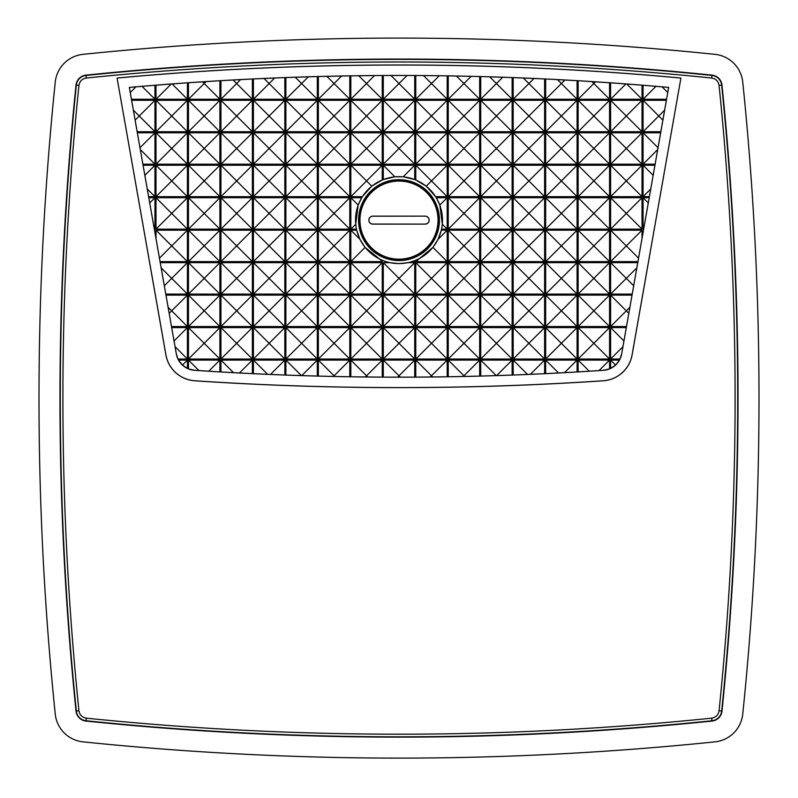 <?xml version="1.0" encoding="UTF-8"?>
<svg xmlns="http://www.w3.org/2000/svg" width="798" height="798" viewBox="0 0 798 798"><rect width="100%" height="100%" fill="white"/><g stroke="black" fill="none" stroke-linecap="round" stroke-linejoin="round"><path stroke-width="1.2" d="M735.098 398.092C735.098 293.584 729.751 189.355 719.058 85.396C718.33 81.226 715.876 78.773 711.706 78.034C503.239 56.648 294.761 56.648 86.294 78.034C82.124 78.773 79.68 81.226 78.942 85.396C57.556 293.864 57.556 502.331 78.942 710.799C79.67 714.968 82.124 717.422 86.294 718.16C294.761 739.537 503.239 739.537 711.706 718.16C715.876 717.422 718.32 714.968 719.058 710.799C729.751 606.839 735.098 502.61 735.098 398.092M603.258 380.796A3058.604 3058.604 0 0 1 194.742 380.796A31.421 31.421 0 0 1 165.894 354.901L117.077 78.034A3053.377 3053.377 0 0 1 680.923 78.034L632.106 354.901A31.421 31.421 0 0 1 603.258 380.796L603.258 380.756A31.391 31.391 0 0 0 632.066 354.891L632.106 354.901M165.894 354.901L165.934 354.891A31.391 31.391 0 0 0 194.742 380.756A3058.574 3058.574 0 0 0 603.258 380.756M711.706 78.034L712.006 75.122A3059.303 3059.303 0 0 0 85.994 75.122L86.024 75.431A3058.993 3058.993 0 0 1 711.976 75.431A10.863 10.863 0 0 1 721.661 85.127A3058.993 3058.993 0 0 1 721.661 711.068A10.863 10.863 0 0 1 711.976 720.764L711.706 718.16M129.326 87.411L154.952 85.256A3042.914 3042.914 0 0 1 155.999 85.177L187.42 82.822A3042.914 3042.914 0 0 1 188.468 82.753L219.899 80.738A3042.914 3042.914 0 0 1 220.946 80.668L252.368 78.992A3042.914 3042.914 0 0 1 253.415 78.942L284.836 77.596A3042.914 3042.914 0 0 1 285.884 77.566L317.305 76.558A3042.914 3042.914 0 0 1 318.352 76.528L349.783 75.86A3042.914 3042.914 0 0 1 350.831 75.84L382.252 75.501A3042.914 3042.914 0 0 1 383.299 75.501L399 75.471A3042.934 3042.934 0 0 1 668.674 87.411L621.682 353.893A19.94 19.94 0 0 1 603.388 370.322A3048.17 3048.17 0 0 1 194.612 370.322A19.94 19.94 0 0 1 176.318 353.893L129.326 87.411A3042.934 3042.934 0 0 1 399 75.441L414.721 75.501A3042.914 3042.914 0 0 1 415.768 75.501L447.199 75.84A3042.914 3042.914 0 0 1 448.247 75.86L479.668 76.528A3042.914 3042.914 0 0 1 480.715 76.558L512.136 77.566A3042.914 3042.914 0 0 1 513.184 77.606L544.605 78.942A3042.914 3042.914 0 0 1 545.652 78.992L577.084 80.678A3042.914 3042.914 0 0 1 578.131 80.738L609.552 82.753A3042.914 3042.914 0 0 1 610.6 82.822L642.021 85.177A3042.914 3042.914 0 0 1 643.068 85.266L668.674 87.411M82.992 741.851A3080.28 3080.28 0 0 0 715.008 741.851A31.102 31.102 0 0 0 742.748 714.1A3080.28 3080.28 0 0 0 742.748 82.094A31.102 31.102 0 0 0 715.008 54.344A3080.28 3080.28 0 0 0 82.992 54.344A31.102 31.102 0 0 0 55.252 82.094A3080.28 3080.28 0 0 0 55.252 714.1A31.102 31.102 0 0 0 82.992 741.851M414.721 165.246L414.721 179.55A43.511 43.511 0 0 1 415.768 179.969L415.768 165.246L447.199 165.246L447.199 196.667L435.658 196.667A43.511 43.511 0 0 1 436.307 197.714L447.199 197.714L447.199 229.146L441.573 229.146A43.511 43.511 0 0 1 441.334 230.193L447.199 230.193L447.199 261.614L415.768 261.614L415.768 260.278A43.511 43.511 0 0 1 414.721 260.697L414.721 261.614L412.117 261.614A43.511 43.511 0 0 1 408.167 262.662L399 263.639L389.833 262.662A43.511 43.511 0 0 1 382.252 260.288L379.828 259.19L365.055 247.39L359.908 239.26L356.666 230.193A43.511 43.511 0 0 1 356.427 229.146L355.679 224.298L358.162 205.056L361.694 197.714A43.511 43.511 0 0 1 362.342 196.667L371.748 186.173L382.252 179.959A43.511 43.511 0 0 1 383.299 179.54L394.84 176.787L403.18 176.787L414.721 165.246L383.299 165.246L383.299 179.54M399 176.647A43.471 43.471 0 0 0 355.529 220.118A43.471 43.471 0 0 0 399 263.589A43.471 43.471 0 0 0 442.471 220.118A43.471 43.471 0 0 0 399 176.647M399 260.567A40.439 40.439 0 0 1 358.561 220.118A40.439 40.439 0 0 1 399 179.68A40.439 40.439 0 0 1 439.439 220.118A40.439 40.439 0 0 1 399 260.567M399 179.789A40.329 40.329 0 0 0 358.671 220.118A40.329 40.329 0 0 0 399 260.447A40.329 40.329 0 0 0 439.329 220.118A40.329 40.329 0 0 0 399 179.789M399 181.076A39.042 39.042 0 0 1 438.042 220.118A39.042 39.042 0 0 1 399 259.16A39.042 39.042 0 0 1 359.958 220.118A39.042 39.042 0 0 1 399 181.076M399 180.837A39.282 39.282 0 0 1 438.282 220.118A39.282 39.282 0 0 1 399 259.4A39.282 39.282 0 0 1 359.718 220.118A39.282 39.282 0 0 1 399 180.837M165.934 354.891L117.077 78.034M680.923 78.034L632.066 354.891M680.884 78.064A3053.338 3053.338 0 0 0 117.116 78.064M86.294 718.16L85.994 721.073A3059.303 3059.303 0 0 0 712.006 721.073A11.172 11.172 0 0 0 721.981 711.098A3059.303 3059.303 0 0 0 721.981 85.087L719.058 85.396M78.942 85.396L76.019 85.087A3059.303 3059.303 0 0 0 76.019 711.098L78.942 710.799M668.634 87.441L621.662 353.883L620.016 359.03A19.92 19.92 0 0 1 619.477 360.078L615.567 365.045L610.6 368.417A19.92 19.92 0 0 1 609.552 368.885L603.388 370.292L578.131 371.898A3048.151 3048.151 0 0 1 577.084 371.958L545.652 373.634A3048.151 3048.151 0 0 1 544.605 373.683L513.184 375.03A3048.151 3048.151 0 0 1 512.136 375.06L480.715 376.067A3048.151 3048.151 0 0 1 479.668 376.097L448.247 376.766A3048.151 3048.151 0 0 1 447.199 376.786L415.768 377.115A3048.151 3048.151 0 0 1 414.721 377.125L383.299 377.125A3048.151 3048.151 0 0 1 382.252 377.115L350.831 376.786A3048.151 3048.151 0 0 1 349.783 376.766L318.352 376.097A3048.151 3048.151 0 0 1 317.305 376.067L285.884 375.07A3048.151 3048.151 0 0 1 284.836 375.03L253.415 373.683A3048.151 3048.151 0 0 1 252.368 373.634L220.946 371.958A3048.151 3048.151 0 0 1 219.899 371.898L194.612 370.292L188.468 368.895A19.92 19.92 0 0 1 187.42 368.437L182.443 365.055L178.523 360.078A19.92 19.92 0 0 1 177.984 359.03L176.338 353.883L129.366 87.441M85.994 721.073A11.172 11.172 0 0 1 76.019 711.098M76.019 85.087A11.172 11.172 0 0 1 85.994 75.122M712.006 75.122A11.172 11.172 0 0 1 721.981 85.087M662.121 86.872L667.746 92.508M591.897 81.605L593.842 83.541L595.547 81.835M557.433 79.61L561.373 83.541L564.904 80.009M523.368 78.014L528.894 83.541L533.972 78.473M489.713 76.827L496.426 83.541L502.73 77.246M456.426 76.01L463.957 83.541L471.169 76.329M423.509 75.571L431.479 83.541L439.289 75.74M390.95 75.481L399.01 83.541L407.07 75.481M358.731 75.74L366.541 83.541L374.511 75.571M326.851 76.329L334.073 83.541L341.594 76.01M295.3 77.246L301.594 83.541L308.317 76.827M264.048 78.473L269.126 83.541L274.652 78.014M233.116 80L236.657 83.541L240.597 79.6M202.473 81.835L204.178 83.541L206.123 81.605M130.264 92.528L135.909 86.872M135.131 120.119L139.241 116.019L133.376 110.144M144.867 175.331L154.952 165.246L143.071 165.246M148.608 196.667L154.952 196.667L147.271 188.986M149.725 202.941L154.952 197.714L148.797 197.714M154.952 197.714L154.952 229.146L154.204 228.398M154.952 229.146L154.333 229.146M159.46 258.153L171.71 245.904L155.999 230.193L155.999 238.562M164.338 285.754L171.71 278.372L161.166 267.829M169.206 313.345L171.71 310.841L168.139 307.27M178.523 360.078L187.42 360.078L182.443 365.055M187.42 360.078L187.42 368.437M208.767 371.2L219.899 360.078L219.899 371.898M233.515 372.646L220.946 360.078L220.946 371.958M334.741 376.466L334.073 375.788L333.424 376.437M367.728 376.975L366.541 375.788L365.374 376.955M400.367 377.145L399.01 375.788L397.663 377.145M432.646 376.955L431.479 375.788L430.292 376.975M464.606 376.437L463.957 375.788L463.279 376.457M564.505 372.646L577.084 360.078L577.084 371.958M589.253 371.2L578.131 360.078L578.131 371.898M610.6 368.417L610.6 360.078L615.567 365.045M610.6 360.078L619.477 360.078M629.861 307.3L626.31 310.841L628.794 313.325M636.824 267.859L626.31 278.372L633.672 285.734M642.021 230.193L610.6 230.193L610.6 261.614L642.021 230.193L642.021 238.432M610.6 230.193L638.54 258.133M643.667 229.146L643.068 229.146L643.787 228.428M643.068 229.146L643.068 197.714L648.275 202.921M643.068 197.714L649.203 197.714M650.719 189.016L643.068 196.667L649.392 196.667M653.133 175.311L643.068 165.246L654.929 165.246M664.624 110.174L658.779 116.019L662.869 120.099M362.342 196.667L350.831 196.667L350.831 165.246L382.252 165.246L382.252 179.959M361.694 197.714L350.831 197.714L350.831 229.146L356.427 229.146M356.666 230.193L350.831 230.193L350.831 261.614L382.252 261.614L382.252 260.288M408.167 262.662L414.721 262.662L414.721 294.083L383.299 294.083L383.299 262.662L389.833 262.662M155.999 197.714L155.999 229.146L187.42 229.146L187.42 197.714L155.999 197.714L187.42 229.146M155.999 165.246L155.999 196.667L187.42 196.667L187.42 165.246L155.999 165.246L187.42 196.667M155.999 132.777L155.999 164.198L187.42 164.198L187.42 132.777L155.999 132.777L187.42 164.198M155.999 100.299L155.999 131.73L187.42 131.73L187.42 100.299L155.999 100.299L187.42 131.73M188.468 327.599L188.468 359.03L219.899 359.03L219.899 327.599L188.468 327.599L219.899 359.03M188.468 295.13L188.468 326.552L219.899 326.552L219.899 295.13L188.468 295.13L219.899 326.552M188.468 262.662L188.468 294.083L219.899 294.083L219.899 262.662L188.468 262.662L219.899 294.083M188.468 230.193L188.468 261.614L219.899 261.614L219.899 230.193L188.468 230.193L219.899 261.614M188.468 197.714L188.468 229.146L219.899 229.146L219.899 197.714L188.468 197.714L219.899 229.146M188.468 165.246L188.468 196.667L219.899 196.667L219.899 165.246L188.468 165.246L219.899 196.667M188.468 132.777L188.468 164.198L219.899 164.198L219.899 132.777L188.468 132.777L219.899 164.198M188.468 100.299L188.468 131.73L219.899 131.73L219.899 100.299L188.468 100.299L219.899 131.73M220.946 327.599L220.946 359.03L252.368 359.03L252.368 327.599L220.946 327.599L252.368 359.03M220.946 295.13L220.946 326.552L252.368 326.552L252.368 295.13L220.946 295.13L252.368 326.552M220.946 262.662L220.946 294.083L252.368 294.083L252.368 262.662L220.946 262.662L252.368 294.083M220.946 230.193L220.946 261.614L252.368 261.614L252.368 230.193L220.946 230.193L252.368 261.614M220.946 197.714L220.946 229.146L252.368 229.146L252.368 197.714L220.946 197.714L252.368 229.146M220.946 165.246L220.946 196.667L252.368 196.667L252.368 165.246L220.946 165.246L252.368 196.667M220.946 132.777L220.946 164.198L252.368 164.198L252.368 132.777L220.946 132.777L252.368 164.198M220.946 100.299L220.946 131.73L252.368 131.73L252.368 100.299L220.946 100.299L252.368 131.73M253.415 327.599L253.415 359.03L284.836 359.03L284.836 327.599L253.415 327.599L284.836 359.03M253.415 295.13L253.415 326.552L284.836 326.552L284.836 295.13L253.415 295.13L284.836 326.552M253.415 262.662L253.415 294.083L284.836 294.083L284.836 262.662L253.415 262.662L284.836 294.083M253.415 230.193L253.415 261.614L284.836 261.614L284.836 230.193L253.415 230.193L284.836 261.614M253.415 197.714L253.415 229.146L284.836 229.146L284.836 197.714L253.415 197.714L284.836 229.146M253.415 165.246L253.415 196.667L284.836 196.667L284.836 165.246L253.415 165.246L284.836 196.667M253.415 132.777L253.415 164.198L284.836 164.198L284.836 132.777L253.415 132.777L284.836 164.198M253.415 100.299L253.415 131.73L284.836 131.73L284.836 100.299L253.415 100.299L284.836 131.73M285.884 327.599L285.884 359.03L317.305 359.03L317.305 327.599L285.884 327.599L317.305 359.03M285.884 295.13L285.884 326.552L317.305 326.552L317.305 295.13L285.884 295.13L317.305 326.552M285.884 262.662L285.884 294.083L317.305 294.083L317.305 262.662L285.884 262.662L317.305 294.083M285.884 230.193L285.884 261.614L317.305 261.614L317.305 230.193L285.884 230.193L317.305 261.614M285.884 197.714L285.884 229.146L317.305 229.146L317.305 197.714L285.884 197.714L317.305 229.146M285.884 165.246L285.884 196.667L317.305 196.667L317.305 165.246L285.884 165.246L317.305 196.667M285.884 132.777L285.884 164.198L317.305 164.198L317.305 132.777L285.884 132.777L317.305 164.198M285.884 100.299L285.884 131.73L317.305 131.73L317.305 100.299L285.884 100.299L317.305 131.73M318.352 327.599L318.352 359.03L349.783 359.03L349.783 327.599L318.352 327.599L349.783 359.03M318.352 295.13L318.352 326.552L349.783 326.552L349.783 295.13L318.352 295.13L349.783 326.552M318.352 262.662L318.352 294.083L349.783 294.083L349.783 262.662L318.352 262.662L349.783 294.083M318.352 230.193L318.352 261.614L349.783 261.614L349.783 230.193L318.352 230.193L349.783 261.614M318.352 197.714L318.352 229.146L349.783 229.146L349.783 197.714L318.352 197.714L349.783 229.146M318.352 165.246L318.352 196.667L349.783 196.667L349.783 165.246L318.352 165.246L349.783 196.667M318.352 132.777L318.352 164.198L349.783 164.198L349.783 132.777L318.352 132.777L349.783 164.198M318.352 100.299L318.352 131.73L349.783 131.73L349.783 100.299L318.352 100.299L349.783 131.73M350.831 327.599L350.831 359.03L382.252 359.03L382.252 327.599L350.831 327.599L382.252 359.03M350.831 295.13L350.831 326.552L382.252 326.552L382.252 295.13L350.831 295.13L382.252 326.552M350.831 262.662L350.831 294.083L382.252 294.083L382.252 262.662L350.831 262.662L382.252 294.083M350.831 132.777L350.831 164.198L382.252 164.198L382.252 132.777L350.831 132.777L382.252 164.198M350.831 100.299L350.831 131.73L382.252 131.73L382.252 100.299L350.831 100.299L382.252 131.73M610.6 197.714L610.6 229.146L642.021 229.146L642.021 197.714L610.6 197.714L642.021 229.146M610.6 165.246L610.6 196.667L642.021 196.667L642.021 165.246L610.6 165.246L642.021 196.667M610.6 132.777L610.6 164.198L642.021 164.198L642.021 132.777L610.6 132.777L642.021 164.198M610.6 100.299L610.6 131.73L642.021 131.73L642.021 100.299L610.6 100.299L642.021 131.73M578.131 327.599L578.131 359.03L609.552 359.03L609.552 327.599L578.131 327.599L609.552 359.03M578.131 295.13L578.131 326.552L609.552 326.552L609.552 295.13L578.131 295.13L609.552 326.552M578.131 262.662L578.131 294.083L609.552 294.083L609.552 262.662L578.131 262.662L609.552 294.083M578.131 230.193L578.131 261.614L609.552 261.614L609.552 230.193L578.131 230.193L609.552 261.614M578.131 197.714L578.131 229.146L609.552 229.146L609.552 197.714L578.131 197.714L609.552 229.146M578.131 165.246L578.131 196.667L609.552 196.667L609.552 165.246L578.131 165.246L609.552 196.667M578.131 132.777L578.131 164.198L609.552 164.198L609.552 132.777L578.131 132.777L609.552 164.198M578.131 100.299L578.131 131.73L609.552 131.73L609.552 100.299L578.131 100.299L609.552 131.73M545.652 359.03L561.373 343.32L545.652 327.599L545.652 359.03L577.084 359.03L577.084 327.599L545.662 327.599M545.652 326.552L561.373 310.841L545.652 295.13L545.652 326.552L577.084 326.552L577.084 295.13L545.662 295.13M545.652 294.083L561.373 278.372L545.652 262.662L545.652 294.083L577.084 294.083L577.084 262.662L545.662 262.662M545.652 261.614L561.373 245.904L545.652 230.193L545.652 261.614L577.084 261.614L577.084 230.193L545.662 230.193M545.652 229.146L561.373 213.425L545.652 197.714L545.652 229.146L577.084 229.146L577.084 197.714L545.662 197.714M545.652 196.667L561.373 180.956L545.652 165.246L545.652 196.667L577.084 196.667L577.084 165.246L545.662 165.246M545.652 164.198L561.373 148.488L545.652 132.777L545.652 164.198L577.084 164.198L577.084 132.777L545.662 132.777M545.652 131.73L561.373 116.019L545.652 100.299L545.652 131.73L577.084 131.73L577.084 100.299L545.662 100.299M513.184 327.599L513.184 359.03L544.605 359.03L544.605 327.599L513.184 327.599L544.605 359.03M513.184 295.13L513.184 326.552L544.605 326.552L544.605 295.13L513.184 295.13L544.605 326.552M513.184 262.662L513.184 294.083L544.605 294.083L544.605 262.662L513.184 262.662L544.605 294.083M513.184 230.193L513.184 261.614L544.605 261.614L544.605 230.193L513.184 230.193L544.605 261.614M513.184 197.714L513.184 229.146L544.605 229.146L544.605 197.714L513.184 197.714L544.605 229.146M513.184 165.246L513.184 196.667L544.605 196.667L544.605 165.246L513.184 165.246L544.605 196.667M513.184 132.777L513.184 164.198L544.605 164.198L544.605 132.777L513.184 132.777L544.605 164.198M513.184 100.299L513.184 131.73L544.605 131.73L544.605 100.299L513.184 100.299L544.605 131.73M480.715 327.599L480.715 359.03L512.136 359.03L512.136 327.599L480.715 327.599L512.136 359.03M480.715 295.13L480.715 326.552L512.136 326.552L512.136 295.13L480.715 295.13L512.136 326.552M480.715 262.662L480.715 294.083L512.136 294.083L512.136 262.662L480.715 262.662L512.136 294.083M480.715 230.193L480.715 261.614L512.136 261.614L512.136 230.193L480.715 230.193L512.136 261.614M480.715 197.714L480.715 229.146L512.136 229.146L512.136 197.714L480.715 197.714L512.136 229.146M480.715 165.246L480.715 196.667L512.136 196.667L512.136 165.246L480.715 165.246L512.136 196.667M480.715 132.777L480.715 164.198L512.136 164.198L512.136 132.777L480.715 132.777L512.136 164.198M480.715 100.299L480.715 131.73L512.136 131.73L512.136 100.299L480.715 100.299L512.136 131.73M448.247 327.599L448.247 359.03L479.668 359.03L479.668 327.599L448.247 327.599L479.668 359.03M448.247 295.13L448.247 326.552L479.668 326.552L479.668 295.13L448.247 295.13L479.668 326.552M448.247 262.662L448.247 294.083L479.668 294.083L479.668 262.662L448.247 262.662L479.668 294.083M448.247 230.193L448.247 261.614L479.668 261.614L479.668 230.193L448.247 230.193L479.668 261.614M448.247 197.714L448.247 229.146L479.668 229.146L479.668 197.714L448.247 197.714L479.668 229.146M448.247 165.246L448.247 196.667L479.668 196.667L479.668 165.246L448.247 165.246L479.668 196.667M448.247 132.777L448.247 164.198L479.668 164.198L479.668 132.777L448.247 132.777L479.668 164.198M448.247 100.299L448.247 131.73L479.668 131.73L479.668 100.299L448.247 100.299L479.668 131.73M415.768 327.599L415.768 359.03L447.199 359.03L447.199 327.599L415.768 327.599L447.199 359.03M415.768 295.13L415.768 326.552L447.199 326.552L447.199 295.13L415.768 295.13L447.199 326.552M415.768 262.662L415.768 294.083L447.199 294.083L447.199 262.662L415.768 262.662L447.199 294.083M415.768 132.777L415.768 164.198L447.199 164.198L447.199 132.777L415.768 132.777L447.199 164.198M415.768 100.299L415.768 131.73L447.199 131.73L447.199 100.299L415.768 100.299L447.199 131.73M383.299 327.599L383.299 359.03L414.721 359.03L414.721 327.599L383.299 327.599L414.721 359.03M383.299 295.13L383.299 326.552L414.721 326.552L414.721 295.13L383.299 295.13L414.721 326.552M383.299 132.777L383.299 164.198L414.721 164.198L414.721 132.777L383.299 132.777L414.721 164.198M383.299 100.299L383.299 131.73L414.721 131.73L414.721 100.299L383.299 100.299L414.721 131.73M177.984 359.03L187.42 359.03L187.42 327.599L171.7 327.599M165.974 295.13L187.42 295.13L187.42 326.552L171.51 326.552M165.785 294.083L187.42 294.083L187.42 262.662L160.248 262.662M160.059 261.614L187.42 261.614L187.42 230.193L155.999 230.193M154.952 196.667L154.952 165.246M137.346 132.777L154.952 132.777L154.952 164.198L142.882 164.198M131.62 100.299L154.952 100.299L154.952 131.73L137.156 131.73M131.431 99.251L154.952 99.251L154.952 85.256M187.42 82.822L187.42 99.251L155.999 99.251L155.999 85.177M219.899 80.738L219.899 99.251L188.468 99.251L188.468 82.753M220.946 80.668L220.946 99.251L252.368 99.251L252.368 78.992M253.415 78.942L253.415 99.251L284.836 99.251L284.836 77.596M285.884 77.566L285.884 99.251L317.305 99.251L317.305 76.558M318.352 76.528L318.352 99.251L349.783 99.251L349.783 75.86M350.831 75.84L350.831 99.251L382.252 99.251L382.252 75.501M383.299 75.501L383.299 99.251L414.721 99.251L414.721 75.501M415.768 75.501L415.768 99.251L447.199 99.251L447.199 75.84M448.247 75.86L448.247 99.251L479.668 99.251L479.668 76.528M480.715 76.558L480.715 99.251L512.136 99.251L512.136 77.566M513.184 77.606L513.184 99.251L544.605 99.251L544.605 78.942M545.652 78.992L545.652 99.251L577.084 99.251L577.084 80.678M578.131 80.738L578.131 99.251L609.552 99.251L609.552 82.753M642.021 85.177L642.021 99.251L610.6 99.251L610.6 82.822M666.569 99.251L643.068 99.251L643.068 85.266M666.38 100.299L643.068 100.299L643.068 131.73L660.844 131.73M655.118 164.198L643.068 164.198L643.068 132.777L660.654 132.777M643.068 165.246L643.068 196.667M610.6 261.614L637.941 261.614M637.752 262.662L610.6 262.662L610.6 294.083L632.216 294.083M632.026 295.13L610.6 295.13L610.6 326.552L626.49 326.552M620.016 359.03L610.6 359.03L610.6 327.599L626.3 327.599M609.552 368.885L609.552 360.078L578.131 360.078M577.084 360.078L545.662 360.078M545.652 373.634L545.652 360.078L558.55 372.965M513.184 375.03L513.184 360.078L544.605 360.078L544.605 373.683M480.715 376.067L480.715 360.078L512.136 360.078L512.136 375.06M448.247 376.766L448.247 360.078L479.668 360.078L479.668 376.097M415.768 377.115L415.768 360.078L447.199 360.078L447.199 376.786M383.299 377.125L383.299 360.078L414.721 360.078L414.721 377.125M350.831 376.786L350.831 360.078L382.252 360.078L382.252 377.115M318.352 376.097L318.352 360.078L349.783 360.078L349.783 376.766M285.884 375.07L285.884 360.078L317.305 360.078L317.305 376.067M253.415 373.683L253.415 360.078L284.836 360.078L284.836 375.03M220.946 360.078L252.368 360.078L252.368 373.634M219.899 360.078L188.468 360.078L188.468 368.895M187.42 230.193L171.71 245.904L187.42 261.614M447.199 197.714L439.848 205.066L436.307 197.714M447.199 229.146L442.321 224.268L439.848 205.066M441.573 229.146L442.321 224.268M447.199 230.193L438.072 239.31L441.334 230.193M447.199 261.614L432.955 247.37L438.072 239.31M415.768 261.614L432.955 247.37M415.768 260.278L418.212 259.17M414.721 261.614L414.062 260.946L414.721 260.697M412.117 261.614L414.062 260.946M414.721 294.083L399.01 278.372L414.721 262.662M383.299 294.083L399.01 278.372L383.299 262.662M382.252 261.614L379.828 259.19M350.831 261.614L365.055 247.39M350.831 230.193L359.908 239.26M350.831 229.146L355.679 224.298M350.831 197.714L358.162 205.056M350.831 165.246L366.541 180.956L350.831 196.667M382.252 165.246L366.541 180.956L371.748 186.173M383.299 165.246L394.84 176.787M414.721 179.55L403.18 176.787M447.199 165.246L431.479 180.956L415.768 165.246M447.199 196.667L431.479 180.956L426.262 186.183L435.658 196.667M155.999 229.146L187.42 197.714M155.999 196.667L187.42 165.246M155.999 164.198L187.42 132.777M155.999 131.73L187.42 100.299M188.468 359.03L219.899 327.599M188.468 326.552L219.899 295.13M188.468 294.083L219.899 262.662M188.468 261.614L219.899 230.193M188.468 229.146L219.899 197.714M188.468 196.667L219.899 165.246M188.468 164.198L219.899 132.777M188.468 131.73L219.899 100.299M220.946 359.03L252.368 327.599M220.946 326.552L252.368 295.13M220.946 294.083L252.368 262.662M220.946 261.614L252.368 230.193M220.946 229.146L252.368 197.714M220.946 196.667L252.368 165.246M220.946 164.198L252.368 132.777M220.946 131.73L252.368 100.299M253.415 359.03L284.836 327.599M253.415 326.552L284.836 295.13M253.415 294.083L284.836 262.662M253.415 261.614L284.836 230.193M253.415 229.146L284.836 197.714M253.415 196.667L284.836 165.246M253.415 164.198L284.836 132.777M253.415 131.73L284.836 100.299M285.884 359.03L317.305 327.599M285.884 326.552L317.305 295.13M285.884 294.083L317.305 262.662M285.884 261.614L317.305 230.193M285.884 229.146L317.305 197.714M285.884 196.667L317.305 165.246M285.884 164.198L317.305 132.777M285.884 131.73L317.305 100.299M318.352 359.03L349.783 327.599M318.352 326.552L349.783 295.13M318.352 294.083L349.783 262.662M318.352 261.614L349.783 230.193M318.352 229.146L349.783 197.714M318.352 196.667L349.783 165.246M318.352 164.198L349.783 132.777M318.352 131.73L349.783 100.299M350.831 359.03L382.252 327.599M350.831 326.552L382.252 295.13M350.831 294.083L382.252 262.662M350.831 164.198L382.252 132.777M350.831 131.73L382.252 100.299M610.6 229.146L642.021 197.714M610.6 196.667L642.021 165.246M610.6 164.198L642.021 132.777M610.6 131.73L642.021 100.299M578.131 359.03L609.552 327.599M578.131 326.552L609.552 295.13M578.131 294.083L609.552 262.662M578.131 261.614L609.552 230.193M578.131 229.146L609.552 197.714M578.131 196.667L609.552 165.246M578.131 164.198L609.552 132.777M578.131 131.73L609.552 100.299M577.084 327.599L561.373 343.32L577.084 359.03M577.084 295.13L561.373 310.841L577.084 326.552M577.084 262.662L561.373 278.372L577.084 294.083M577.084 230.193L561.373 245.904L577.084 261.614M577.084 197.714L561.373 213.425L577.084 229.146M577.084 165.246L561.373 180.956L577.084 196.667M577.084 132.777L561.373 148.488L577.084 164.198M577.084 100.299L561.373 116.019L577.084 131.73M513.184 359.03L544.605 327.599M513.184 326.552L544.605 295.13M513.184 294.083L544.605 262.662M513.184 261.614L544.605 230.193M513.184 229.146L544.605 197.714M513.184 196.667L544.605 165.246M513.184 164.198L544.605 132.777M513.184 131.73L544.605 100.299M480.715 359.03L512.136 327.599M480.715 326.552L512.136 295.13M480.715 294.083L512.136 262.662M480.715 261.614L512.136 230.193M480.715 229.146L512.136 197.714M480.715 196.667L512.136 165.246M480.715 164.198L512.136 132.777M480.715 131.73L512.136 100.299M448.247 359.03L479.668 327.599M448.247 326.552L479.668 295.13M448.247 294.083L479.668 262.662M448.247 261.614L479.668 230.193M448.247 229.146L479.668 197.714M448.247 196.667L479.668 165.246M448.247 164.198L479.668 132.777M448.247 131.73L479.668 100.299M415.768 359.03L447.199 327.599M415.768 326.552L447.199 295.13M415.768 294.083L447.199 262.662M415.768 164.198L447.199 132.777M415.768 131.73L447.199 100.299M383.299 359.03L414.721 327.599M383.299 326.552L414.721 295.13M383.299 164.198L414.721 132.777M383.299 131.73L414.721 100.299M175.091 346.691L187.42 359.03M188.468 360.078L198.971 370.581M252.368 360.078L239.48 372.965M267.649 374.312L253.415 360.078M284.836 360.078L270.482 374.432M301.385 375.579L285.884 360.078M317.305 360.078L301.794 375.589M349.783 360.078L334.073 375.788L318.352 360.078M382.252 360.078L366.541 375.788L350.831 360.078M414.721 360.078L399.01 375.788L383.299 360.078M447.199 360.078L431.479 375.788L415.768 360.078M479.668 360.078L463.957 375.788L448.247 360.078M496.226 375.589L480.715 360.078M512.136 360.078L496.635 375.579M527.538 374.432L513.184 360.078M544.605 360.078L530.381 374.312M609.552 360.078L599.049 370.571M610.6 359.03L622.909 346.721M610.6 327.599L623.926 340.936M610.6 295.13L626.31 310.841L610.6 326.552M610.6 294.083L626.31 278.372L610.6 262.662M643.068 132.777L658.001 147.7M657.662 149.615L643.068 164.198M643.068 100.299L658.779 116.019L643.068 131.73M643.068 99.251L655.976 86.354M610.6 99.251L625.901 83.96M626.789 84.019L642.021 99.251M578.131 99.251L593.842 83.541L609.552 99.251M577.084 99.251L561.373 83.541L545.652 99.251M544.605 99.251L528.894 83.541L513.184 99.251M512.136 99.251L496.426 83.541L480.715 99.251M479.668 99.251L463.957 83.541L448.247 99.251M447.199 99.251L431.479 83.541L415.768 99.251M414.721 99.251L399.01 83.541L383.299 99.251M382.252 99.251L366.541 83.541L350.831 99.251M349.783 99.251L334.073 83.541L318.352 99.251M317.305 99.251L301.594 83.541L285.884 99.251M284.836 99.251L269.126 83.541L253.415 99.251M252.368 99.251L236.657 83.541L220.946 99.251M219.899 99.251L204.178 83.541L188.468 99.251M155.999 99.251L171.231 84.019M172.119 83.95L187.42 99.251M142.044 86.354L154.952 99.251M154.952 100.299L139.241 116.019L154.952 131.73M154.952 164.198L140.338 149.585M140.009 147.72L154.952 132.777M187.42 262.662L171.71 278.372L187.42 294.083M187.42 295.13L171.71 310.841L187.42 326.552M174.074 340.955L187.42 327.599M415.768 179.969L426.262 186.183M425.184 224.108L372.816 224.108A3.98 3.98 0 0 1 368.826 220.118A3.98 3.98 0 0 1 372.816 216.138L425.184 216.138A3.98 3.98 0 0 1 429.174 220.118A3.98 3.98 0 0 1 425.184 224.108L372.816 224.048A3.93 3.93 0 0 1 368.885 220.118A3.93 3.93 0 0 1 372.816 216.198L425.184 216.138M425.184 224.048A3.93 3.93 0 0 0 429.115 220.118A3.93 3.93 0 0 0 425.184 216.198M86.294 78.034L86.024 75.431A10.863 10.863 0 0 0 76.339 85.127A3058.993 3058.993 0 0 0 76.339 711.068A10.863 10.863 0 0 0 86.024 720.764A3058.993 3058.993 0 0 0 711.976 720.764L712.006 721.073M719.058 710.799L721.981 711.098"/></g></svg>
